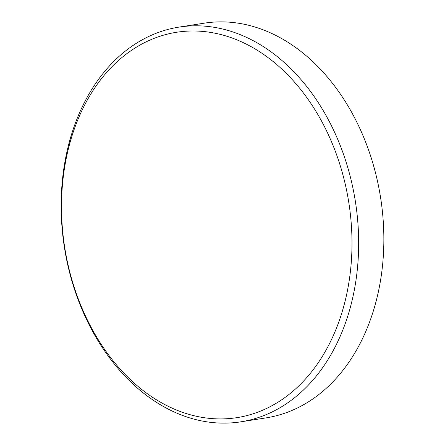 <?xml version="1.0" encoding="UTF-8"?>
<svg xmlns="http://www.w3.org/2000/svg" width="445" height="445" viewBox="0 0 445 445"><rect width="100%" height="100%" fill="white"/><g stroke="black" fill="none" stroke-linecap="round" stroke-linejoin="round"><path stroke-width="0.67" d="M342.656 173.906A195.043 143.802 -98.9 0 0 155.555 37.808A195.043 143.802 -98.9 0 0 70.844 276.006A195.043 143.802 -98.9 0 0 257.95 412.103A195.043 143.802 -98.9 0 0 342.656 173.906M70.711 276.751A199.766 147.278 81.1 0 1 179.124 27.089A199.766 147.278 81.1 0 1 349.091 172.176A199.766 147.278 81.1 0 1 240.678 421.843A199.766 147.278 81.1 0 1 70.711 276.751M240.678 421.843L265.876 417.911A199.766 147.278 -98.9 0 0 374.29 168.249A199.766 147.278 -98.9 0 0 204.322 23.157L179.124 27.089"/></g></svg>
